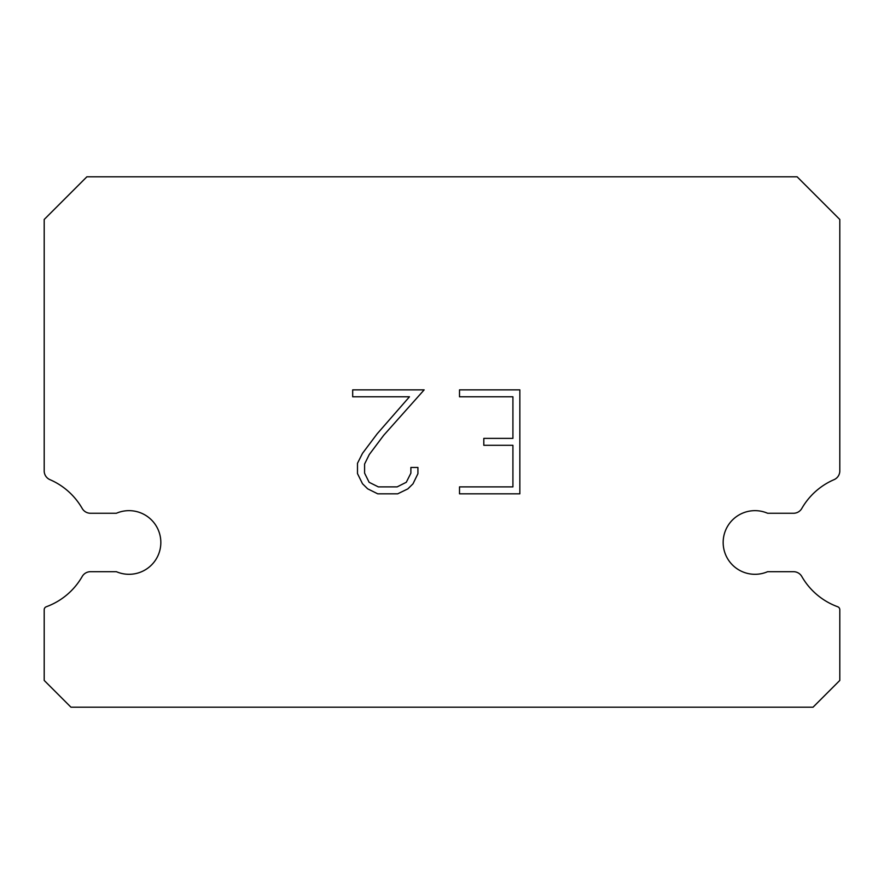 <?xml version="1.0" encoding="UTF-8"?>
<svg xmlns="http://www.w3.org/2000/svg" width="884" height="884" viewBox="0 0 884 884"><rect width="100%" height="100%" fill="white"/><g stroke="black" fill="none" stroke-linecap="round" stroke-linejoin="round"><path stroke-width="1.33" d="M742.361 513.261A31.824 31.824 0 0 1 767.61 513.261L793.512 513.261A9.547 9.547 0 0 0 801.799 508.466A68.422 68.422 0 0 1 834.054 479.658A9.547 9.547 0 0 0 839.8 471.404L839.8 219.475L797.125 176.8L86.875 176.8L44.2 219.475L44.2 471.404A9.547 9.547 0 0 0 49.946 479.658A68.422 68.422 0 0 1 82.201 508.466A9.547 9.547 0 0 0 90.488 513.261L116.39 513.261A31.824 31.824 0 0 1 158.225 529.859A31.824 31.824 0 0 1 116.39 571.694L90.488 571.694A9.547 9.547 0 0 0 82.201 576.49A68.422 68.422 0 0 1 46.288 606.755A3.182 3.182 0 0 0 44.2 609.739L44.2 680.437L70.963 707.2L813.037 707.2L839.8 680.437L839.8 609.739A3.182 3.182 0 0 0 837.712 606.755A68.422 68.422 0 0 1 801.799 576.49A9.547 9.547 0 0 0 793.512 571.694L767.61 571.694A31.824 31.824 0 0 1 725.775 555.097A31.824 31.824 0 0 1 742.361 513.261M512.919 486.885L512.919 445.304L483.813 445.304L483.813 438.376L512.919 438.376L512.919 396.794L459.514 396.794L459.514 389.866L519.847 389.866L519.847 493.824L459.514 493.824L459.514 486.885L512.919 486.885M417.922 467.459L417.922 473.691L412.983 483.846L407.844 488.885L397.689 493.824L377.722 493.824L367.645 488.808L362.495 483.736L357.49 473.581L357.49 463.293L362.495 453.348L377.181 433.801L409.469 396.794L352.683 396.794L352.683 389.866L424.154 389.866L383.678 435.326L369.269 454.542L364.595 464.023L364.595 473.15L369.125 482.299L378.33 486.885L397.148 486.885L406.286 482.277L410.883 473.15L410.883 467.459L417.922 467.459"/></g></svg>
